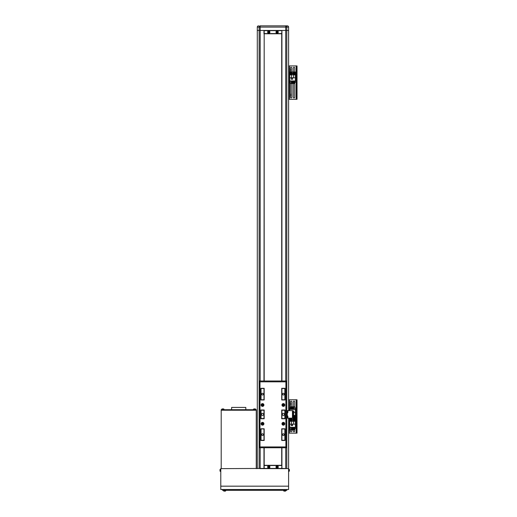 <?xml version="1.0" encoding="UTF-8"?>
<svg xmlns="http://www.w3.org/2000/svg" width="517" height="517" viewBox="0 0 517 517"><rect width="100%" height="100%" fill="white"/><g stroke="black" fill="none" stroke-linecap="round" stroke-linejoin="round"><path stroke-width="0.78" d="M258.532 25.85L258.552 25.85A1.254 1.254 0 0 0 257.298 27.104L257.298 30.438L259.114 30.438L259.114 27.104A1.254 1.073 -90 0 1 260.187 25.85L287.362 25.85A1.254 1.254 0 0 1 288.596 27.104L257.298 27.104A1.254 1.254 0 0 1 258.552 25.85L258.655 25.85M281.713 30.652L264.187 30.652L264.187 33.573L281.713 33.573L281.92 30.438L281.92 33.779L263.974 33.779L263.974 30.438L259.114 30.438L288.596 30.438L288.596 410.627M287.349 25.85A1.254 1.254 0 0 1 288.596 27.104L288.596 30.438L286.786 30.438L286.786 410.627M286.786 27.104A1.254 1.073 -90 0 0 285.714 25.85L285.714 30.438L286.786 30.438L286.786 27.104M259.114 468.635L259.114 30.438L257.298 30.438L257.298 468.635M264.187 30.652L263.974 380.997M263.974 447.767L263.974 468.635L260.187 468.635L260.187 447.767M281.713 465.507L264.187 465.507L264.187 468.428L281.713 468.428L281.92 465.3L281.92 468.635L263.974 468.635L263.974 465.3L281.92 465.3M288.596 486.167L288.596 489.502L220.785 489.502L220.785 486.167L288.596 486.167L288.596 468.635L281.713 468.428M220.785 486.167L220.785 468.635L264.187 468.428M283.381 435.501A0.879 0.879 0 0 0 284.26 434.623A0.879 0.879 0 0 0 283.381 433.75A0.879 0.879 0 0 0 282.508 434.623A0.879 0.879 0 0 0 283.381 435.501A0.879 0.879 0 0 1 282.508 434.623A0.879 0.879 0 0 1 283.381 433.75A0.879 0.879 0 0 1 284.26 434.623A0.879 0.879 0 0 1 283.381 435.501M262.513 435.501A0.879 0.879 0 0 0 263.392 434.623A0.879 0.879 0 0 0 262.513 433.75A0.879 0.879 0 0 0 261.641 434.623A0.879 0.879 0 0 0 262.513 435.501A0.879 0.879 0 0 1 261.641 434.623A0.879 0.879 0 0 1 262.513 433.75A0.879 0.879 0 0 1 263.392 434.623A0.879 0.879 0 0 1 262.513 435.501M262.513 395.02A0.879 0.879 0 0 0 263.392 394.141A0.879 0.879 0 0 0 262.513 393.269A0.879 0.879 0 0 0 261.641 394.141A0.879 0.879 0 0 0 262.513 395.02A0.879 0.879 0 0 1 261.641 394.141A0.879 0.879 0 0 1 262.513 393.269A0.879 0.879 0 0 1 263.392 394.141A0.879 0.879 0 0 1 262.513 395.02M283.381 395.02A0.879 0.879 0 0 0 284.26 394.141A0.879 0.879 0 0 0 283.381 393.269A0.879 0.879 0 0 0 282.508 394.141A0.879 0.879 0 0 0 283.381 395.02A0.879 0.879 0 0 1 282.508 394.141A0.879 0.879 0 0 1 283.381 393.269A0.879 0.879 0 0 1 284.26 394.141A0.879 0.879 0 0 1 283.381 395.02M283.381 415.429A1.04 1.04 0 0 0 284.428 414.382A1.04 1.04 0 0 0 283.381 413.341A1.04 1.04 0 0 0 282.34 414.382A1.04 1.04 0 0 0 283.381 415.429A1.04 1.04 0 0 1 282.34 414.382A1.04 1.04 0 0 1 283.381 413.341A1.04 1.04 0 0 1 284.428 414.382A1.04 1.04 0 0 1 283.381 415.429M262.513 415.429A1.04 1.04 0 0 0 263.56 414.382A1.04 1.04 0 0 0 262.513 413.341A1.04 1.04 0 0 0 261.473 414.382A1.04 1.04 0 0 0 262.513 415.429A1.04 1.04 0 0 1 261.473 414.382A1.04 1.04 0 0 1 262.513 413.341A1.04 1.04 0 0 1 263.56 414.382A1.04 1.04 0 0 1 262.513 415.429M261.053 410.214L261.053 418.557L263.974 418.557L263.974 410.214L261.053 410.214L261.053 418.764L263.974 418.764L263.974 410L261.053 410.214M261.053 399.984L263.974 399.777L263.974 388.513L261.053 388.513L261.053 399.984M261.053 428.987L261.053 440.258L263.974 440.258L263.974 428.987L261.053 428.78L261.053 440.465L264.187 440.258L263.974 428.78L261.053 428.987M281.713 390.4L281.713 388.513L284.841 388.513L284.841 399.777L281.92 399.777L281.713 388.513M264.187 438.364L264.187 440.258M263.974 399.777L261.053 399.777L261.053 388.513L264.187 388.513L263.974 399.777M284.841 410.214L284.841 418.557L281.92 418.557L281.92 410.214L284.841 410.214L281.92 410L281.92 418.764L284.841 418.764L284.841 410.214M284.841 428.987L284.841 440.465L281.92 440.258L281.92 428.987L284.841 428.987L281.92 428.78L281.92 440.258L284.841 440.258L284.841 428.987M284.841 399.777L284.841 388.513L281.92 388.513L281.92 399.984L284.841 399.777M261.111 423.772A1.402 1.402 0 0 0 262.513 425.174A1.402 1.402 0 0 0 263.916 423.772A1.402 1.402 0 0 0 262.513 422.37A1.402 1.402 0 0 0 261.111 423.772A1.402 1.402 0 0 1 262.513 422.37A1.402 1.402 0 0 1 263.916 423.772A1.402 1.402 0 0 1 262.513 425.174A1.402 1.402 0 0 1 261.111 423.772M261.111 404.992A1.402 1.402 0 0 0 262.513 406.394A1.402 1.402 0 0 0 263.916 404.992A1.402 1.402 0 0 0 262.513 403.59A1.402 1.402 0 0 0 261.111 404.992A1.402 1.402 0 0 1 262.513 403.59A1.402 1.402 0 0 1 263.916 404.992A1.402 1.402 0 0 1 262.513 406.394A1.402 1.402 0 0 1 261.111 404.992M281.978 404.992A1.402 1.402 0 0 0 283.381 406.394A1.402 1.402 0 0 0 284.783 404.992A1.402 1.402 0 0 0 283.381 403.59A1.402 1.402 0 0 0 281.978 404.992A1.402 1.402 0 0 1 283.381 403.59A1.402 1.402 0 0 1 284.783 404.992A1.402 1.402 0 0 1 283.381 406.394A1.402 1.402 0 0 1 281.978 404.992M281.978 423.772A1.402 1.402 0 0 0 283.381 425.174A1.402 1.402 0 0 0 284.783 423.772A1.402 1.402 0 0 0 283.381 422.37A1.402 1.402 0 0 0 281.978 423.772A1.402 1.402 0 0 1 283.381 422.37A1.402 1.402 0 0 1 284.783 423.772A1.402 1.402 0 0 1 283.381 425.174A1.402 1.402 0 0 1 281.978 423.772M259.179 380.997L286.722 380.997L286.722 447.767L259.179 447.767L259.179 380.997L260.012 381.83L260.012 446.934L259.179 447.767L286.722 447.767L286.722 380.997L285.888 381.83L260.012 381.83L285.888 381.83L285.888 446.934L286.722 447.767L285.888 446.934L285.888 381.83L286.722 380.997L259.179 380.997L259.179 447.767L260.012 446.934L285.888 446.934L260.012 446.934L260.012 381.83L259.179 380.997M264.187 410L260.846 410L260.846 418.764L264.187 418.764L264.187 410L264.187 418.764L260.846 418.764L260.846 410L264.187 410M264.187 428.78L260.846 428.78L260.846 440.465L264.187 440.465L264.187 428.78L264.187 440.465L260.846 440.465L260.846 428.78L264.187 428.78M260.846 388.299L260.846 399.984L264.187 399.984L264.187 388.299L260.846 388.299L264.187 388.299L264.187 399.984L260.846 399.984L260.846 388.299M281.713 399.984L285.054 399.984L285.054 388.299L281.713 388.299L281.713 399.984L281.713 388.299L285.054 388.299L285.054 399.984L281.713 399.984M285.054 440.465L285.054 428.78L281.713 428.78L281.713 440.465L285.054 440.465L281.713 440.465L281.713 428.78L285.054 428.78L285.054 440.465M285.054 418.764L285.054 410L281.713 410L281.713 418.764L285.054 418.764L281.713 418.764L281.713 410L285.054 410L285.054 418.764M281.713 440.258L281.713 438.364M283.743 404.785A0.42 0.42 0 0 0 283.019 404.785A0.42 0.42 0 0 0 283.381 405.412A0.42 0.42 0 0 0 283.743 404.785A0.42 0.42 0 0 0 283.019 404.785A0.42 0.42 0 0 0 283.381 405.412A0.42 0.42 0 0 0 283.743 404.785M283.381 403.88A1.118 1.118 0 0 0 282.269 404.992A1.118 1.118 0 0 0 283.381 406.11A1.118 1.118 0 0 0 284.499 404.992A1.118 1.118 0 0 0 283.381 403.88A1.118 1.118 0 0 0 282.269 404.992A1.118 1.118 0 0 0 283.381 406.11A1.118 1.118 0 0 0 284.499 404.992A1.118 1.118 0 0 0 283.381 403.88M283.626 404.578L283.626 405.412L283.142 405.412L283.142 404.578L283.626 404.578L283.626 405.412L282.902 404.992L283.626 404.578M283.743 423.565A0.42 0.42 0 0 0 283.019 423.565A0.42 0.42 0 0 0 283.381 424.192A0.42 0.42 0 0 0 283.743 423.565A0.42 0.42 0 0 0 283.019 423.565A0.42 0.42 0 0 0 283.381 424.192A0.42 0.42 0 0 0 283.743 423.565M283.381 422.66A1.118 1.118 0 0 0 282.269 423.772A1.118 1.118 0 0 0 283.381 424.89A1.118 1.118 0 0 0 284.499 423.772A1.118 1.118 0 0 0 283.381 422.66A1.118 1.118 0 0 0 282.269 423.772A1.118 1.118 0 0 0 283.381 424.89A1.118 1.118 0 0 0 284.499 423.772A1.118 1.118 0 0 0 283.381 422.66M283.626 423.358L283.626 424.192L283.142 424.192L283.142 423.358L283.626 423.358L283.626 424.192L282.902 423.772L283.626 423.358M262.158 405.205A0.42 0.42 0 0 0 262.875 405.205A0.42 0.42 0 0 0 262.513 404.578A0.42 0.42 0 0 0 262.158 405.205A0.42 0.42 0 0 0 262.875 405.205A0.42 0.42 0 0 0 262.513 404.578A0.42 0.42 0 0 0 262.158 405.205M262.513 406.11A1.118 1.118 0 0 0 263.631 404.992A1.118 1.118 0 0 0 262.513 403.88A1.118 1.118 0 0 0 261.402 404.992A1.118 1.118 0 0 0 262.513 406.11A1.118 1.118 0 0 0 263.631 404.992A1.118 1.118 0 0 0 262.513 403.88A1.118 1.118 0 0 0 261.402 404.992A1.118 1.118 0 0 0 262.513 406.11M262.274 405.412L262.274 404.578L262.759 404.578L262.759 405.412L262.274 405.412L262.274 404.578L262.998 404.992L262.274 405.412M262.158 423.985A0.42 0.42 0 0 0 262.875 423.985A0.42 0.42 0 0 0 262.513 423.358A0.42 0.42 0 0 0 262.158 423.985A0.42 0.42 0 0 0 262.875 423.985A0.42 0.42 0 0 0 262.513 423.358A0.42 0.42 0 0 0 262.158 423.985M262.513 424.89A1.118 1.118 0 0 0 263.631 423.772A1.118 1.118 0 0 0 262.513 422.66A1.118 1.118 0 0 0 261.402 423.772A1.118 1.118 0 0 0 262.513 424.89A1.118 1.118 0 0 0 263.631 423.772A1.118 1.118 0 0 0 262.513 422.66A1.118 1.118 0 0 0 261.402 423.772A1.118 1.118 0 0 0 262.513 424.89M262.274 424.192L262.274 423.358L262.759 423.358L262.759 424.192L262.274 424.192L262.274 423.358L262.998 423.772L262.274 424.192M231.635 409.71L231.635 407.415L245.821 407.415L245.821 409.71M286.825 490.336L222.556 490.336L222.556 489.502L286.825 489.502L286.825 490.336M256.258 410.214L221.198 410.214L221.198 409.71L256.258 409.71L256.258 468.635M221.198 468.635L221.198 410.214M255.837 409.71L255.837 410.214L221.619 410.214L221.619 409.71M288.596 418.137L288.596 468.635M285.714 380.997L285.714 30.438L281.92 30.438L281.92 380.997M281.92 447.767L281.92 468.635L285.714 468.635L285.714 447.767M286.722 418.137L287.219 418.137L287.219 410.627L292.855 410.627L292.855 418.137L292.441 418.137L292.441 410.627M287.219 418.137L292.441 418.137M287.219 410.627L286.722 410.627M287.381 410.782L287.381 413.07A1.396 1.396 0 0 0 287.911 412.476L287.911 412.476M287.911 411.332L287.911 412.43M287.381 418.072L287.381 418.079A1.396 1.396 0 0 0 287.911 417.484L287.911 416.295A1.396 1.396 0 0 0 287.381 415.7L287.381 418.072M288.835 470.05L289.41 469.947A2.915 2.695 180 0 0 289.346 469.591A2.85 0.976 151.7 0 1 289.346 469.649A2.85 0.976 151.7 0 1 289.346 469.714A2.915 2.695 0 0 1 289.41 470.069L289.41 470.276A2.915 1.112 180 0 1 289.346 470.425A2.85 2.359 52.6 0 1 289.346 470.728A2.915 1.112 0 0 0 289.41 470.58L289.41 470.664A2.915 2.695 0 0 1 289.346 471.019A2.85 0.976 28.3 0 0 289.346 470.961M288.596 471.452L289.32 471.123L288.951 471.42L288.951 469.19L289.32 471.065M289.41 470.664A2.915 2.695 0 0 1 289.346 471.019M289.41 470.541L288.835 470.496M288.835 469.985L289.41 469.947M289.41 470.58L288.835 470.567M288.835 470.354L289.41 470.334M220.785 471.452L220.429 471.42A0.42 0.42 0 0 1 220.068 471.123A0.42 0.42 0 0 0 220.429 471.42L220.429 469.19A0.42 0.42 0 0 0 220.068 469.488A2.921 2.921 0 0 0 219.971 469.985A2.915 2.915 0 0 1 220.042 469.598L220.042 469.598M220.785 469.158L220.429 469.19A0.42 0.42 0 0 0 220.068 469.488L220.068 471.123A2.921 2.921 0 0 1 219.971 470.625L220.042 470.47A2.85 2.553 -90 0 1 220.042 470.14L219.971 469.985M220.042 471.013L220.042 471.013A2.915 2.915 0 0 1 219.971 470.625M225.464 491.053A2.921 2.921 0 0 1 224.966 491.15A2.915 2.915 0 0 0 225.347 491.079L225.354 491.085A2.921 2.921 0 0 0 225.464 491.053A0.42 0.42 0 0 0 225.761 490.691A0.42 0.42 0 0 1 225.464 491.053L223.829 491.053A2.921 2.921 0 0 0 224.32 491.15A2.915 2.915 0 0 1 223.939 491.079L223.939 491.079A2.921 2.921 0 0 1 223.829 491.053A0.42 0.42 0 0 1 223.525 490.691L223.493 490.336M285.442 491.079A2.915 2.915 0 0 1 285.061 491.15A2.915 2.915 0 0 0 285.442 491.079L285.449 491.085A2.921 2.921 0 0 0 285.558 491.053A0.42 0.42 0 0 0 285.856 490.691A0.42 0.42 0 0 1 285.558 491.053L283.923 491.053A2.921 2.921 0 0 0 284.415 491.15A2.915 2.915 0 0 1 284.033 491.079L284.033 491.079A2.921 2.921 0 0 1 283.923 491.053A0.42 0.42 0 0 1 283.62 490.691L283.594 490.336M223.525 490.691L225.761 490.691L225.793 490.336M224.966 491.15L224.811 491.079A2.85 2.553 180 0 1 224.475 491.079L224.32 491.15M283.62 490.691L285.856 490.691L285.888 490.336M285.061 491.15L284.906 491.079A2.85 2.553 180 0 1 284.576 491.079L284.415 491.15M253.472 409.354L253.44 409.71L253.472 409.354A0.42 0.42 0 0 1 253.769 408.992L255.404 408.992A2.921 2.921 0 0 0 255.295 408.96L255.295 408.966A2.915 2.915 0 0 0 254.907 408.895A2.915 2.915 0 0 1 255.295 408.966L255.295 408.96A2.921 2.921 0 0 1 255.404 408.992A0.42 0.42 0 0 1 255.702 409.354L255.734 409.71L255.702 409.354L253.472 409.354M221.754 409.354L223.984 409.354A0.42 0.42 0 0 0 223.687 408.992A2.921 2.921 0 0 0 223.577 408.96L223.577 408.966A2.915 2.915 0 0 0 223.189 408.895A2.915 2.915 0 0 1 223.577 408.966L223.577 408.96A2.921 2.921 0 0 1 223.687 408.992L222.052 408.992A0.42 0.42 0 0 0 221.754 409.354L221.722 409.71M223.984 409.354L224.016 409.71M222.549 408.895A2.915 2.915 0 0 0 222.161 408.966L222.161 408.966A2.915 2.915 0 0 1 222.549 408.895L222.704 408.966A2.85 2.553 0 0 1 223.034 408.966L223.189 408.895M254.267 408.895A2.915 2.915 0 0 0 253.879 408.966L253.879 408.966A2.915 2.915 0 0 1 254.267 408.895L254.422 408.966A2.85 2.553 0 0 1 254.752 408.966L254.907 408.895M268.497 466.735L268.582 467.226L269.092 467.013L268.659 466.25A2.85 1.273 157.6 0 0 268.504 466.315A2.85 1.273 157.6 0 0 268.355 466.379L268.497 466.735A0.362 0.362 0 0 0 268.413 466.935L268.058 467.084A2.85 1.273 67.6 0 0 268.187 467.387L268.543 467.245A0.362 0.362 0 0 0 268.743 467.329L268.892 467.685A2.85 1.273 -22.4 0 0 269.047 467.62A2.85 1.273 -22.4 0 0 269.195 467.555L269.053 467.2A0.362 0.362 0 0 0 269.137 467L269.493 466.851A2.85 1.273 -112.4 0 0 269.363 466.547L269.008 466.689A0.362 0.362 0 0 0 268.808 466.605M268.465 466.211A0.821 0.821 0 0 0 268.019 467.278A0.821 0.821 0 0 0 269.086 467.723A0.821 0.821 0 0 0 269.531 466.657A0.821 0.821 0 0 0 268.465 466.211M269.835 466.528A1.15 1.15 0 0 0 268.336 465.907A1.15 1.15 0 0 0 267.716 467.407A1.15 1.15 0 0 0 269.215 468.027A1.15 1.15 0 0 0 269.835 466.528M276.847 466.735L276.931 467.226L277.442 467.013L277.009 466.25A2.85 1.273 157.6 0 0 276.853 466.315A2.85 1.273 157.6 0 0 276.698 466.379L276.847 466.735A0.362 0.362 0 0 0 276.763 466.935L276.408 467.084A2.85 1.273 67.6 0 0 276.53 467.387L276.886 467.245A0.362 0.362 0 0 0 277.093 467.329L277.241 467.685A2.85 1.273 -22.4 0 0 277.39 467.62A2.85 1.273 -22.4 0 0 277.545 467.555L277.396 467.2A0.362 0.362 0 0 0 277.48 467L277.836 466.851A2.85 1.273 -112.4 0 0 277.713 466.547L277.358 466.689A0.362 0.362 0 0 0 277.151 466.605M276.808 466.211A0.821 0.821 0 0 0 276.369 467.278A0.821 0.821 0 0 0 277.435 467.723A0.821 0.821 0 0 0 277.881 466.657A0.821 0.821 0 0 0 276.808 466.211M278.185 466.528A1.15 1.15 0 0 0 276.685 465.907A1.15 1.15 0 0 0 276.059 467.407A1.15 1.15 0 0 0 277.558 468.027A1.15 1.15 0 0 0 278.185 466.528M269.099 31.944L268.614 31.834L268.614 32.384L269.48 32.274A2.85 1.273 -90 0 0 269.486 32.112A2.85 1.273 -90 0 0 269.48 31.944L269.099 31.944A0.362 0.362 0 0 0 268.943 31.789L268.943 31.401A2.85 1.273 180 0 0 268.614 31.401L268.614 31.789A0.362 0.362 0 0 0 268.452 31.944L268.071 31.944A2.85 1.273 90 0 0 268.071 32.112A2.85 1.273 90 0 0 268.071 32.274L268.452 32.274A0.362 0.362 0 0 0 268.614 32.429L268.614 32.817A2.85 1.273 0 0 0 268.943 32.817L268.943 32.429A0.362 0.362 0 0 0 269.099 32.274M269.596 32.112A0.821 0.821 0 0 0 268.775 31.291A0.821 0.821 0 0 0 267.961 32.112A0.821 0.821 0 0 0 268.775 32.926A0.821 0.821 0 0 0 269.596 32.112M268.775 33.256A1.15 1.15 0 0 0 269.926 32.112A1.15 1.15 0 0 0 268.775 30.962A1.15 1.15 0 0 0 267.625 32.112A1.15 1.15 0 0 0 268.775 33.256M268.323 32.274L268.323 31.944M268.943 32.565L268.614 32.565M269.053 32.274L269.053 31.944M269.228 31.944L269.228 32.274M268.614 31.653L268.943 31.653M277.442 31.944L276.957 31.834L276.957 32.384L277.829 32.274A2.85 1.273 -90 0 0 277.829 32.112A2.85 1.273 -90 0 0 277.829 31.944L277.442 31.944A0.362 0.362 0 0 0 277.286 31.789L277.286 31.401A2.85 1.273 180 0 0 276.957 31.401L276.957 31.789A0.362 0.362 0 0 0 276.802 31.944L276.414 31.944A2.85 1.273 90 0 0 276.414 32.112A2.85 1.273 90 0 0 276.414 32.274L276.802 32.274A0.362 0.362 0 0 0 276.957 32.429L276.957 32.817A2.85 1.273 0 0 0 277.286 32.817L277.286 32.429A0.362 0.362 0 0 0 277.442 32.274M277.939 32.112A0.821 0.821 0 0 0 277.125 31.291A0.821 0.821 0 0 0 276.304 32.112A0.821 0.821 0 0 0 277.125 32.926A0.821 0.821 0 0 0 277.939 32.112M277.125 33.256A1.15 1.15 0 0 0 278.269 32.112A1.15 1.15 0 0 0 277.125 30.962A1.15 1.15 0 0 0 275.975 32.112A1.15 1.15 0 0 0 277.125 33.256M276.666 32.274L276.666 31.944M277.286 32.565L276.957 32.565M277.396 32.274L277.396 31.944M277.577 31.944L277.577 32.274M276.957 31.653L277.286 31.653M291.834 406.795L291.834 401.864A0.73 0.73 0 0 0 291.103 401.134A0.73 0.73 0 0 0 290.373 401.864L290.373 407.797M294.755 406.795L294.755 401.864A0.73 0.73 0 0 0 294.024 401.134A0.73 0.73 0 0 0 293.294 401.864L293.294 406.795M297.029 433.162L297.029 399.777L296.525 399.777L296.525 433.162L297.029 433.162M288.596 433.162L296.525 433.162M288.596 399.777L296.525 399.777M290.373 429.918L290.373 431.075A0.73 0.73 0 0 0 291.103 431.805A0.73 0.73 0 0 0 291.834 431.075L291.834 429.918M293.294 429.918L293.294 431.075A0.73 0.73 0 0 0 294.024 431.805A0.73 0.73 0 0 0 294.755 431.075L294.755 428.916M289.727 424.179L289.727 427.326L295.401 427.326L295.401 418.356L289.727 418.356L289.727 424.179L295.401 424.179M291.271 424.283L291.271 425.62L292.603 425.62L292.603 424.283L291.271 424.283M291.523 424.179L291.523 421.277L289.727 421.277M295.401 421.277L291.523 421.277M293.604 421.277L293.604 424.179M291.284 427.326L291.284 429.918L290.244 429.918L290.244 427.326M293.404 427.326L293.404 429.918L292.784 429.918L292.784 427.326M290.244 428.916L289.85 428.916L289.85 427.326M295.278 427.326L295.278 428.916L294.464 428.916M293.843 428.916L293.404 428.916M292.784 428.916L292.344 428.916M291.724 428.916L291.284 428.916M294.464 427.326L294.464 429.918L293.843 429.918L293.843 427.326M291.724 427.326L291.724 429.918L292.344 429.918L292.344 427.326M291.31 425.575L291.31 424.328L292.564 424.328L292.564 425.575L291.31 425.575M289.727 418.137L295.401 418.356L295.401 409.386L289.727 409.386L289.727 410.627M292.855 412.43L293.856 412.43L293.856 411.093L292.855 411.093M295.401 412.534L292.855 412.534M293.604 412.534L293.604 415.435L295.401 415.435M292.855 415.435L293.604 415.435M293.843 409.386L293.843 406.795L294.884 406.795L294.884 409.386M291.724 409.386L291.724 406.795L292.344 406.795L292.344 409.386M294.884 407.797L295.278 407.797L295.278 409.386M289.85 409.386L289.85 407.797L290.664 407.797M291.284 407.797L291.724 407.797M292.344 407.797L292.784 407.797M293.404 407.797L293.843 407.797M290.664 409.386L290.664 406.795L291.284 406.795L291.284 409.386M293.404 409.386L293.404 406.795L292.784 406.795L292.784 409.386M292.855 411.138L293.818 411.138L293.818 412.392L292.855 412.392M290.644 402.846L290.599 405.095L290.644 402.846M290.644 403.428L290.644 404.475M294.024 420.967A1.15 1.15 0 0 1 292.874 419.817A1.15 1.15 0 0 1 294.024 418.673A1.15 1.15 0 0 1 295.175 419.817A1.15 1.15 0 0 1 294.024 420.967A1.15 1.15 0 0 0 295.175 419.817A1.15 1.15 0 0 0 294.024 418.673M293.572 420.075A0.523 0.523 0 0 0 294.477 420.075A0.523 0.523 0 0 0 294.024 419.293A0.523 0.523 0 0 0 293.572 420.075A0.523 0.523 0 0 0 294.477 420.075M294.477 419.558A0.523 0.523 0 0 0 293.572 419.558M293.721 420.34L293.721 419.293L294.328 419.293L294.328 420.34L293.721 420.34M291.103 420.967A1.15 1.15 0 0 1 289.953 419.817A1.15 1.15 0 0 1 291.103 418.673A1.15 1.15 0 0 1 292.254 419.817A1.15 1.15 0 0 1 291.103 420.967A1.15 1.15 0 0 0 292.254 419.817A1.15 1.15 0 0 0 291.103 418.673M290.651 420.075A0.523 0.523 0 0 0 291.556 420.075A0.523 0.523 0 0 0 291.103 419.293A0.523 0.523 0 0 0 290.651 420.075A0.523 0.523 0 0 0 291.556 420.075M291.556 419.558A0.523 0.523 0 0 0 290.651 419.558M290.8 420.34L290.8 419.293L291.407 419.293L291.407 420.34L290.8 420.34M294.024 418.046A1.15 1.15 0 0 1 292.874 416.896A1.15 1.15 0 0 1 294.024 415.746A1.15 1.15 0 0 1 295.175 416.896A1.15 1.15 0 0 1 294.024 418.046A1.15 1.15 0 0 0 295.175 416.896A1.15 1.15 0 0 0 294.024 415.746M293.572 417.154A0.523 0.523 0 0 0 294.477 417.154A0.523 0.523 0 0 0 294.024 416.372A0.523 0.523 0 0 0 293.572 417.154A0.523 0.523 0 0 0 294.477 417.154M294.477 416.637A0.523 0.523 0 0 0 293.572 416.637M293.721 417.419L293.721 416.372L294.328 416.372L294.328 417.419L293.721 417.419M291.834 71.973L291.834 67.998A0.73 0.73 0 0 0 291.103 67.268A0.73 0.73 0 0 0 290.373 67.998L290.373 71.973M294.755 71.973L294.755 67.998A0.73 0.73 0 0 0 294.024 67.268A0.73 0.73 0 0 0 293.294 67.998L293.294 71.973M297.029 99.303L297.029 65.911L296.525 65.911L296.525 99.303L297.029 99.303M288.596 99.303L296.525 99.303M288.596 65.911L296.525 65.911M290.373 83.534L290.373 97.215A0.73 0.73 0 0 0 291.103 97.946A0.73 0.73 0 0 0 291.834 97.215L291.834 83.534M293.294 83.534L293.294 97.215A0.73 0.73 0 0 0 294.024 97.946A0.73 0.73 0 0 0 294.755 97.215L294.755 82.533M289.727 77.796L289.727 80.943L295.401 80.943L295.401 71.973L289.727 71.973L289.727 77.796L295.401 77.796M291.271 77.899L291.271 79.237L292.603 79.237L292.603 77.899L291.271 77.899M291.523 77.796L291.523 74.894L289.727 74.894M295.401 74.894L291.523 74.894M293.604 74.894L293.604 77.796M291.284 80.943L291.284 83.534L290.244 83.534L290.244 80.943M293.404 80.943L293.404 83.534L292.784 83.534L292.784 80.943M290.244 82.533L289.85 82.533L289.85 80.943M295.278 80.943L295.278 82.533L294.464 82.533M293.843 82.533L293.404 82.533M292.784 82.533L292.344 82.533M291.724 82.533L291.284 82.533M294.464 80.943L294.464 83.534L293.843 83.534L293.843 80.943M291.724 80.943L291.724 83.534L292.344 83.534L292.344 80.943M291.31 79.191L291.31 77.944L292.564 77.944L292.564 79.191L291.31 79.191M290.644 94.023L290.599 96.272L290.644 94.023M290.644 95.128L290.644 95.651M290.644 68.981L290.599 71.236L290.644 68.981M290.644 70.086L290.644 70.609M294.024 74.584A1.15 1.15 0 0 1 292.874 73.433A1.15 1.15 0 0 1 294.024 72.283A1.15 1.15 0 0 1 295.175 73.433A1.15 1.15 0 0 1 294.024 74.584A1.15 1.15 0 0 0 295.175 73.433A1.15 1.15 0 0 0 294.024 72.283M293.572 73.692A0.523 0.523 0 0 0 294.477 73.692A0.523 0.523 0 0 0 294.024 72.91A0.523 0.523 0 0 0 293.572 73.692A0.523 0.523 0 0 0 294.477 73.692M294.477 73.175A0.523 0.523 0 0 0 293.572 73.175M293.721 73.957L293.721 72.91L294.328 72.91L294.328 73.957L293.721 73.957M291.103 74.584A1.15 1.15 0 0 1 289.953 73.433A1.15 1.15 0 0 1 291.103 72.283A1.15 1.15 0 0 1 292.254 73.433A1.15 1.15 0 0 1 291.103 74.584A1.15 1.15 0 0 0 292.254 73.433A1.15 1.15 0 0 0 291.103 72.283M290.651 73.692A0.523 0.523 0 0 0 291.556 73.692A0.523 0.523 0 0 0 291.103 72.91A0.523 0.523 0 0 0 290.651 73.692A0.523 0.523 0 0 0 291.556 73.692M291.556 73.175A0.523 0.523 0 0 0 290.651 73.175M290.8 73.957L290.8 72.91L291.407 72.91L291.407 73.957L290.8 73.957M281.713 33.779L281.713 380.997M281.713 447.767L281.713 465.3M264.187 33.779L264.187 380.997M264.187 388.513L264.187 390.4M264.187 447.767L264.187 465.3M260.187 25.85L260.187 380.997M284.738 490.336L284.738 489.502M224.643 490.336L224.643 489.502M286.786 418.137L286.786 468.635M287.219 417.303L286.722 417.303M286.722 411.461L287.219 411.461M269.809 466.541A1.118 1.118 0 0 0 268.349 465.933A1.118 1.118 0 0 0 267.741 467.394A1.118 1.118 0 0 0 269.202 468.001A1.118 1.118 0 0 0 269.809 466.541M278.152 466.541A1.118 1.118 0 0 0 276.698 465.933A1.118 1.118 0 0 0 276.091 467.394A1.118 1.118 0 0 0 277.551 468.001A1.118 1.118 0 0 0 278.152 466.541M268.775 33.224A1.118 1.118 0 0 0 269.893 32.112A1.118 1.118 0 0 0 268.775 30.994A1.118 1.118 0 0 0 267.657 32.112A1.118 1.118 0 0 0 268.775 33.224M277.125 33.224A1.118 1.118 0 0 0 278.236 32.112A1.118 1.118 0 0 0 277.125 30.994A1.118 1.118 0 0 0 276.007 32.112A1.118 1.118 0 0 0 277.125 33.224M296.196 433.162L296.196 399.777M289.436 433.162L289.436 418.137M289.436 410.627L289.436 399.777M294.024 418.712A1.105 1.105 0 0 0 292.919 419.817A1.105 1.105 0 0 0 294.024 420.922A1.105 1.105 0 0 0 295.129 419.817A1.105 1.105 0 0 0 294.024 418.712M291.103 418.712A1.105 1.105 0 0 0 289.998 419.817A1.105 1.105 0 0 0 291.103 420.922A1.105 1.105 0 0 0 292.208 419.817A1.105 1.105 0 0 0 291.103 418.712M294.024 415.791A1.105 1.105 0 0 0 292.919 416.896A1.105 1.105 0 0 0 294.024 418.001A1.105 1.105 0 0 0 295.129 416.896A1.105 1.105 0 0 0 294.024 415.791M296.196 99.303L296.196 65.911M289.436 99.303L289.436 65.911M294.024 72.328A1.105 1.105 0 0 0 292.919 73.433A1.105 1.105 0 0 0 294.024 74.538A1.105 1.105 0 0 0 295.129 73.433A1.105 1.105 0 0 0 294.024 72.328M291.103 72.328A1.105 1.105 0 0 0 289.998 73.433A1.105 1.105 0 0 0 291.103 74.538A1.105 1.105 0 0 0 292.208 73.433A1.105 1.105 0 0 0 291.103 72.328M287.911 411.286A1.396 1.396 0 0 0 287.381 410.692L287.219 410.692M288.596 469.158L289.32 469.488A2.921 2.921 0 0 1 289.404 469.875M289.32 471.123A2.921 2.921 0 0 0 289.404 470.741"/></g></svg>
